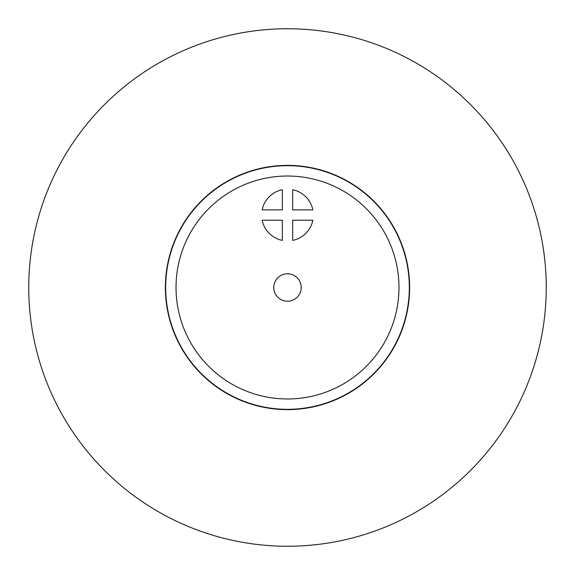 <?xml version="1.0" encoding="UTF-8"?>
<svg xmlns="http://www.w3.org/2000/svg" width="575" height="575" viewBox="0 0 575 575"><rect width="100%" height="100%" fill="white"/><g stroke="black" fill="none" stroke-linecap="round" stroke-linejoin="round"><path stroke-width="0.86" d="M282.325 240.4L282.325 220.225L262.15 220.225A25.875 25.875 0 0 0 282.325 240.4M287.5 273.786A13.714 13.714 0 0 0 273.786 287.5A13.714 13.714 0 0 0 287.5 301.214A13.714 13.714 0 0 0 301.214 287.5A13.714 13.714 0 0 0 287.5 273.786M312.85 220.225L292.675 220.225L292.675 240.4A25.875 25.875 0 0 0 312.85 220.225M312.85 209.875A25.875 25.875 0 0 0 292.675 189.7L292.675 209.875L312.85 209.875M262.15 209.875L282.325 209.875L282.325 189.7A25.875 25.875 0 0 0 262.15 209.875M287.5 165.37A122.13 122.13 0 0 0 165.37 287.5A122.13 122.13 0 0 0 287.5 409.63A122.13 122.13 0 0 0 409.63 287.5A122.13 122.13 0 0 0 287.5 165.37M287.5 28.75A258.75 258.75 0 0 1 546.25 287.5A258.75 258.75 0 0 1 287.5 546.25A258.75 258.75 0 0 1 28.75 287.5A258.75 258.75 0 0 1 287.5 28.75A258.75 258.75 0 0 0 28.75 287.5A258.75 258.75 0 0 0 287.5 546.25M287.5 176.029A111.471 111.471 0 0 1 398.971 287.5A111.471 111.471 0 0 1 287.5 398.971A111.471 111.471 0 0 1 176.029 287.5A111.471 111.471 0 0 1 287.5 176.029M287.5 165.679A121.821 121.821 0 0 1 409.321 287.5A121.821 121.821 0 0 1 287.5 409.321A121.821 121.821 0 0 1 165.679 287.5A121.821 121.821 0 0 1 287.5 165.679"/></g></svg>
